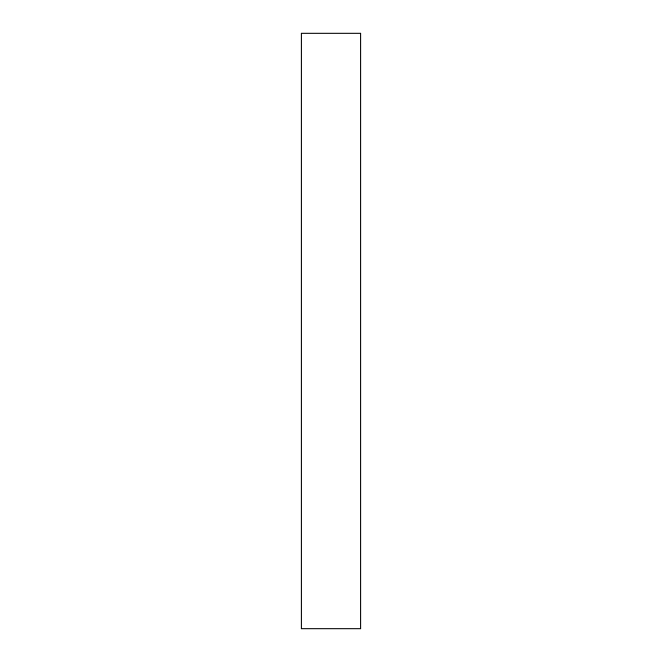 <?xml version="1.0" encoding="UTF-8"?>
<svg xmlns="http://www.w3.org/2000/svg" width="662" height="662" viewBox="0 0 662 662"><rect width="100%" height="100%" fill="white"/><g stroke="black" fill="none" stroke-linecap="round" stroke-linejoin="round"><path stroke-width="0.99" d="M360.79 33.1L301.21 33.1L301.21 628.9L360.79 628.9L360.79 33.1"/></g></svg>
